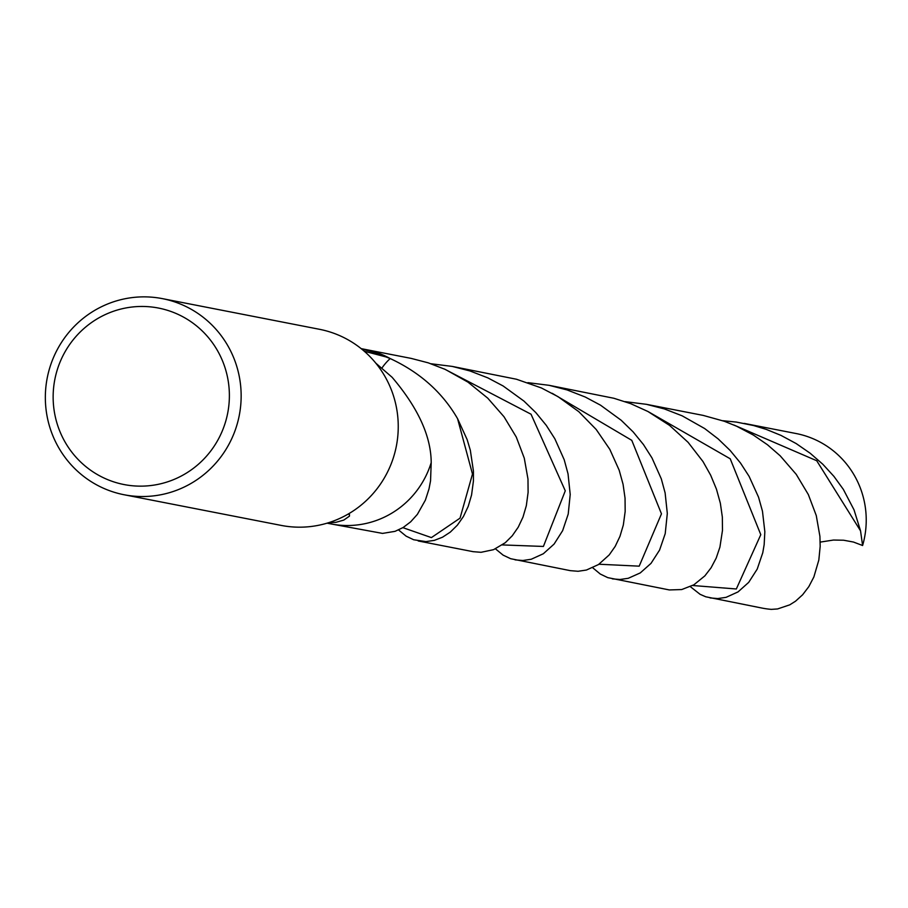 <?xml version="1.0" encoding="UTF-8"?>
<svg xmlns="http://www.w3.org/2000/svg" width="908" height="908" viewBox="0 0 908 908"><rect width="100%" height="100%" fill="white"/><g stroke="black" fill="none" stroke-linecap="round" stroke-linejoin="round"><path stroke-width="1.36" d="M162.384 298.63L319.48 329.298A99.914 97.837 101 0 1 396.353 446.123A99.914 97.837 101 0 1 281.174 525.403L124.101 494.746M64.173 353.394A89.915 88.053 101 0 1 216.774 349.387A89.915 88.053 101 0 1 142.84 486.12A89.915 88.053 101 0 1 64.173 353.394M57.59 349.024A99.914 97.837 101 0 1 162.418 298.641A99.914 97.837 101 0 1 239.258 415.467A99.914 97.837 101 0 1 124.078 494.746A99.914 97.837 101 0 1 57.59 349.024M375.867 363.211L392.108 377.285C418.009 407.737 431.039 436.169 431.209 462.592A88.916 87.077 101 0 1 331.023 523.939L382.529 533.405L395.059 531.339L403.129 527.525L410.666 521.828L417.385 514.348L425.387 500.126L429.007 488.913L430.551 480.809L431.209 462.592A88.916 87.077 101 0 1 331.023 523.939L327.084 523.178M361.35 348.786L374.845 352.61L390.202 358.558A53.22 52.119 101 0 0 381.973 368.001A53.22 52.119 101 0 1 390.202 358.558C419.95 372.405 442.412 392.438 457.564 418.667L467.166 439.642L470.333 450.255L473.431 471.07L473.42 481.047L471.57 494.985L468.199 506.437L463.386 516.573L457.348 525.187L450.311 532.099L442.548 537.196L434.33 540.374L425.943 541.599L413.662 539.749L406.103 536.14L398.555 529.943M348.195 514.064L349.523 514.62L349.455 516.119L343.791 520.091L335.937 522.327L328.219 522.826M361.157 348.627L365.095 349.398A88.916 87.077 101 0 1 390.202 358.558A88.916 87.077 101 0 0 365.095 349.398L411.176 358.399L428.247 362.837L445.351 369.454L467.995 382.154L487.755 398.169L504.008 416.749L516.277 437.054L524.279 458.154L527.979 479.061L528.104 492.408L526.322 505.722L522.985 517.106L518.23 527.185L512.26 535.777L505.291 542.7L493.543 549.669L481.07 552.302L473.136 551.678L418.213 540.964M820.185 542.11L833.476 540.044L843.611 540.226L853.463 542.042L862.6 545.515L860.546 530.862L854.053 509.91L843.339 489.378L833.941 476.394L822.841 464.272L810.197 453.262L796.18 443.569L780.994 435.397L766.216 429.37L753.629 425.546L736.433 422.084L722.7 420.71M495.462 548.852L503.1 555.129L510.648 558.704L570.315 570.655L578.112 571.28L586.443 570.031L598.497 564.549L609.223 554.901L615.204 546.366L619.971 536.333L623.331 525.006L625.169 511.454L625.045 498.14L623.07 484.305L619.188 470.231L609.79 449.312L596.215 429.495L578.793 411.676L558.057 396.671L541.338 387.932L516.47 379.238L452.286 366.423L431.016 363.756M690.341 586.659L700.079 594.309L705.743 596.783L762.05 608.076A88.916 87.077 101 0 0 771.346 609.37L777.554 608.95L789.756 604.841L795.533 601.198L802.638 594.751L808.824 586.636L813.863 576.977L818.823 560.054L820.174 546.366L819.913 536.344L816.269 515.574L808.347 494.576L796.225 474.339L780.154 455.771L767.453 444.75L753.379 435.068L736.57 426.204L724.391 421.301L703.235 415.41L646.439 404.321L625.124 401.642M592.72 567.761L600.279 574.038L607.77 577.636L669.332 589.939L681.726 589.553L693.882 584.797L704.869 575.865L711.1 567.761L716.185 558.114L719.919 547.127L722.484 530.34L722.337 517.038L720.35 503.225L716.457 489.174L710.658 475.19L702.985 461.536L688.094 442.321L669.536 425.375L647.881 411.472L630.617 403.629L613.887 398.272L549.147 385.321L527.9 382.654M612.367 578.861L619.926 579.497L628.222 578.305L640.265 572.914L651.013 563.369L659.571 550.089L665.212 533.654L667.312 513.463L665.121 492.919L661.308 478.868L651.989 457.95L643.454 444.545L633.137 431.89L621.174 420.245L600.517 405.172L585.229 397.012L567.103 389.941L549.147 385.321M744.174 423.4L796.123 433.536A88.916 87.077 101 0 1 862.6 545.515M710.113 597.941L717.831 598.565L726.082 597.339L738.045 591.903L748.703 582.369L757.204 569.112L762.777 552.722L764.161 544.641L764.842 531.725L762.47 511.204L758.555 497.198L749.111 476.371L740.497 463.035L730.134 450.447L718.137 438.882L704.676 428.553L682.169 415.83L664.418 408.941L646.439 404.321M515.074 559.873L522.883 560.497L531.237 559.249L543.336 553.744L554.096 544.074L562.642 530.647L568.215 514.064L570.213 494.463L568.033 473.863L564.209 459.754L554.856 438.791L546.264 425.353L535.902 412.675L523.882 401.03L503.123 385.968L487.766 377.841L469.935 370.941L452.286 366.423M387.114 357.219L364.267 351.226M860.546 530.862L816.723 460.731L733.914 425.023M598.974 564.231L639.198 566.161L661.467 513.837L631.786 440.346L552.155 393.289M402.914 527.661L431.402 537.604L460.038 518.15L472.489 474.044L457.564 418.667M692.645 585.501L736.331 588.986L760.79 534.676L730.225 458.79L648.346 411.721M502.34 544.925L543.404 546.446L565.275 490.831L531.044 414.218L444.284 368.966"/></g></svg>
